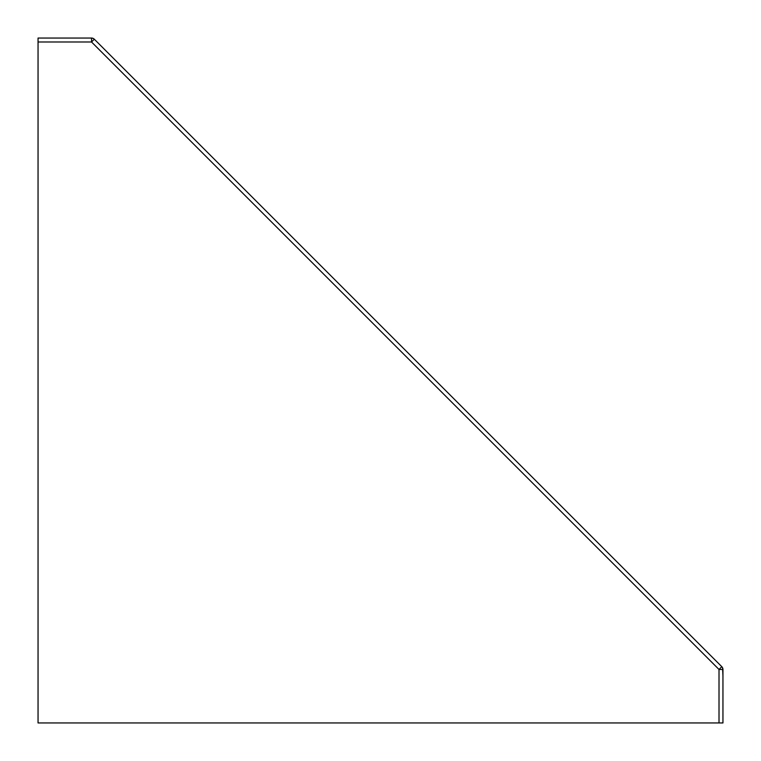 <?xml version="1.0" encoding="UTF-8"?>
<svg xmlns="http://www.w3.org/2000/svg" width="761" height="761" viewBox="0 0 761 761"><rect width="100%" height="100%" fill="white"/><g stroke="black" fill="none" stroke-linecap="round" stroke-linejoin="round"><path stroke-width="1.14" d="M721.276 666.17L721.799 666.693A3.938 3.938 0 0 1 722.95 669.471L722.95 722.95L722.95 669.471A3.938 3.938 0 0 0 721.799 666.693A3.938 3.938 0 0 1 722.95 669.471A3.938 3.938 0 0 0 721.799 666.693L719.012 669.471L722.95 669.471L722.95 675.711L722.56 667.768M91.529 38.05L93.232 38.44L91.529 38.05L91.529 41.988L94.307 39.201A3.938 3.938 0 0 0 93.232 38.44A3.938 3.938 0 0 1 94.307 39.201A3.938 3.938 0 0 0 91.529 38.05L38.05 38.05L38.05 722.95L722.95 722.95M106.597 51.491L709.509 654.403L106.597 51.491M721.799 666.693L94.83 39.724M38.05 41.988L91.529 41.988L719.012 669.471L719.012 722.95"/></g></svg>
